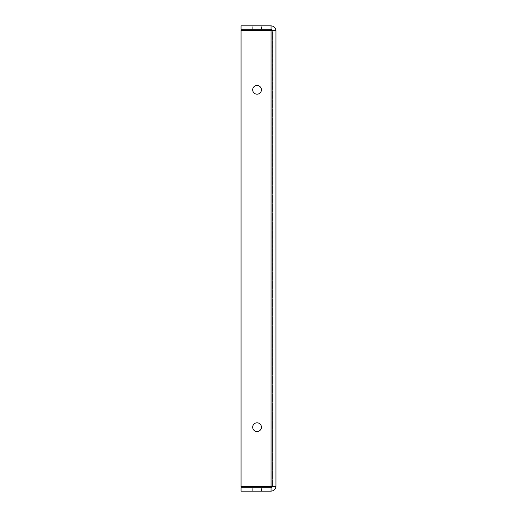 <?xml version="1.0" encoding="UTF-8"?>
<svg xmlns="http://www.w3.org/2000/svg" width="517" height="517" viewBox="0 0 517 517"><rect width="100%" height="100%" fill="white"/><g stroke="black" fill="none" stroke-linecap="round" stroke-linejoin="round"><path stroke-width="0.39" stroke-dasharray="2.58 1.94" d="M252.684 427.171A4.362 4.362 0 0 0 259.23 430.952A4.362 4.362 0 0 0 259.23 423.391A4.362 4.362 0 0 0 252.684 427.171A4.362 4.362 0 0 1 259.23 423.391A4.362 4.362 0 0 1 259.23 430.952A4.362 4.362 0 0 1 252.684 427.171A4.362 4.362 0 0 0 259.23 430.952A4.362 4.362 0 0 0 259.23 423.391A4.362 4.362 0 0 0 252.684 427.171M252.684 89.829A4.362 4.362 0 0 0 259.23 93.609A4.362 4.362 0 0 0 259.23 86.048A4.362 4.362 0 0 0 252.684 89.829A4.362 4.362 0 0 1 259.23 86.048A4.362 4.362 0 0 1 259.23 93.609A4.362 4.362 0 0 1 252.684 89.829A4.362 4.362 0 0 0 259.224 93.609A4.362 4.362 0 0 0 259.224 86.048A4.362 4.362 0 0 0 252.684 89.829M257.046 491.15L261.408 491.15L257.046 491.15M257.046 487.705L252.684 487.705L257.046 487.705M257.046 29.295L261.408 29.295L257.046 29.295M257.046 25.85L252.684 25.85L257.046 25.85M271.05 25.85C274.023 26.147 275.651 27.776 275.949 30.749L271.05 30.322L241.051 30.322L241.051 486.678L241.051 30.322L241.051 486.678L271.05 486.678L241.051 486.678L271.05 486.678L275.949 486.251L275.949 30.749L272.504 30.749L271.05 29.295L241.051 29.295L241.051 25.85L271.05 25.85L271.05 29.295M275.949 30.749L272.504 30.749L272.504 486.251L272.459 30.4M271.05 30.322L272.504 30.749L271.05 30.322L241.051 30.322L271.05 30.322L271.05 486.678L271.05 30.322L271.05 486.678L275.949 486.251C275.651 489.224 274.023 490.853 271.05 491.15L241.051 491.15L241.051 487.705L271.05 487.705L271.05 491.15M271.05 486.678L275.949 486.251M271.05 487.705L272.465 486.6M261.408 491.15L261.408 487.705L261.408 491.15M252.684 491.15L252.684 487.705L252.684 491.15M261.408 29.295L261.408 25.85L261.408 29.295M252.684 29.295L252.684 25.85L252.684 29.295"/><path stroke-width="0.78" d="M252.684 427.171A4.362 4.362 0 0 1 259.23 423.391A4.362 4.362 0 0 1 259.23 430.952A4.362 4.362 0 0 1 252.684 427.171M252.684 89.829A4.362 4.362 0 0 1 259.224 86.048A4.362 4.362 0 0 1 259.224 93.609A4.362 4.362 0 0 1 252.684 89.829M275.949 30.749L275.949 486.251L271.05 486.678L241.051 486.678L241.051 30.322L271.05 30.322L275.949 30.749C275.651 27.776 274.023 26.147 271.05 25.85L241.051 25.85L241.051 29.295L271.05 29.295L271.05 25.85M272.504 30.749L271.05 29.295M272.504 486.251L271.05 487.705L241.051 487.705L241.051 491.15L271.05 491.15C274.023 490.853 275.651 489.224 275.949 486.251M271.05 487.705L271.05 491.15M271.05 486.678L271.05 30.322"/></g></svg>
